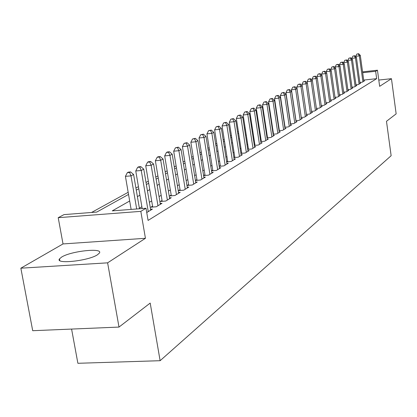 <?xml version="1.0" encoding="UTF-8"?>
<svg xmlns="http://www.w3.org/2000/svg" width="417" height="417" viewBox="0 0 417 417"><rect width="100%" height="100%" fill="white"/><g stroke="black" fill="none" stroke-linecap="round" stroke-linejoin="round"><path stroke-width="0.63" d="M61.633 257.07L59.48 258.884C54.94 264.493 88.586 260.88 97.489 254.761L99.397 253.062C103.421 247.562 71.01 251.034 61.633 257.07M71.588 329.07L77.885 363.29L160.123 360.7L391.136 155.723L386.486 121.295L396.15 113.862L391.454 78.683L378.792 80.059M160.123 360.7L150.198 303.076L119.001 327.074L32.708 330.707L20.85 268.194L107.617 262.835L145.439 238.295L140.821 211.356L58.213 217.684L64.01 214.609L96.76 212.071L128.54 194.437M145.439 238.295L63.019 243.935L20.85 268.194M63.019 243.935L58.213 217.684M276.356 110.641L276.054 110.807M270.456 113.893L270.08 114.102M264.394 117.24L263.935 117.49M258.159 120.669L257.623 120.966M251.748 124.203L251.128 124.547M245.16 127.837L244.445 128.227M238.378 131.574L237.565 132.017M231.393 135.421L230.481 135.921M224.205 139.382L223.184 139.945M216.798 143.464L215.662 144.089M209.162 147.67L207.906 148.363M201.286 152.012L199.905 152.773M193.16 156.484L191.648 157.324M184.778 161.108L183.115 162.02M176.115 165.883L174.306 166.878M167.165 170.814L165.195 171.898M157.913 175.911L155.77 177.089M148.343 181.186L146.018 182.464M138.434 186.644L135.916 188.031M128.17 192.3L91.552 212.477M119.001 327.074L107.617 262.835M359.881 82.457L362.243 82.201L364.515 80.825L363.812 80.903M355.972 84.797L358.38 84.536L360.705 83.129L359.986 83.207M351.969 87.189L354.434 86.924L356.811 85.485L356.076 85.563M347.877 89.634L350.4 89.363L352.834 87.893L352.078 87.971M343.697 92.131L346.277 91.86L348.763 90.353L347.992 90.437M339.412 94.69L342.055 94.414L344.598 92.871L343.811 92.955M335.028 97.307L337.739 97.025L340.34 95.451L339.532 95.535M330.545 99.986L333.313 99.699L335.982 98.084L335.153 98.172M325.953 102.728L328.789 102.436L331.52 100.784L330.671 100.872M321.246 105.537L324.155 105.24L326.949 103.546L326.084 103.64M316.425 108.415L319.406 108.112L322.268 106.377L321.382 106.471M311.483 111.365L314.543 111.052L317.473 109.28L316.56 109.374M306.417 114.383L309.555 114.07L312.562 112.251L311.624 112.345M301.22 117.485L304.441 117.161L307.522 115.295L306.563 115.394M295.893 120.664L299.197 120.336L302.361 118.423L301.376 118.517M290.425 123.922L293.813 123.588L297.06 121.623L296.049 121.728M284.811 127.268L288.293 126.93L291.624 124.912L290.586 125.017M279.041 130.703L282.622 130.359L286.041 128.29L284.978 128.394M273.119 134.232L276.799 133.878L280.313 131.756L279.218 131.861M267.031 137.86L270.815 137.501L274.428 135.317L273.302 135.421M260.776 141.582L264.665 141.217L268.376 138.976L267.219 139.085M254.339 145.413L258.347 145.043L262.157 142.734L260.969 142.849M247.719 149.354L251.842 148.973L255.767 146.602L254.542 146.716M240.901 153.409L245.149 153.023L249.189 150.579L247.927 150.693M233.885 157.584L238.258 157.188L242.418 154.676L241.12 154.79M226.655 161.885L231.164 161.478L235.449 158.887L234.109 159.013M219.201 166.31L223.856 165.903L228.271 163.235L226.884 163.355M211.518 170.876L216.324 170.459L220.869 167.707L219.446 167.832M204.956 174.754L203.59 175.573L208.552 175.156L213.243 172.32L211.773 172.445M196.918 179.576L195.484 180.436L200.535 180.008L205.373 177.079L203.856 177.209M188.62 184.549L187.139 185.44L192.258 185.012L197.257 181.989L195.688 182.12M180.05 189.688L178.523 190.605L183.709 190.183L188.87 187.061L187.249 187.197M171.194 195L169.615 195.948L174.879 195.526L180.212 192.3L178.533 192.435M162.041 200.488L160.409 201.468L165.747 201.046L171.262 197.71L169.526 197.851M152.575 206.17L150.886 207.181L156.297 206.764L162.005 203.308L160.206 203.449M146.742 212.54L152.429 209.105L150.563 209.245M129.671 200.999L112.272 210.872L146.013 208.26L148.087 220.426L376.65 78.667L363.697 80.08M278.676 126.07L278.374 126.247M272.817 129.52L272.442 129.739M266.797 133.07L266.343 133.336M260.609 136.713L260.078 137.026M254.25 140.466L253.635 140.826M247.708 144.318L247.005 144.735M240.979 148.285L240.176 148.76M234.052 152.372L233.15 152.903M226.921 156.573L225.91 157.173M219.571 160.905L218.445 161.567M211.998 165.372L210.752 166.102M204.184 169.974L202.818 170.782M196.131 174.723L194.624 175.609M187.812 179.628L186.17 180.597M179.221 184.689L177.428 185.747M170.35 189.923L168.395 191.075M161.176 195.328L159.049 196.579M151.684 200.921L149.38 202.281M141.863 206.712L139.367 208.182M212.753 170.079L211.513 170.824M220.312 165.544L219.186 166.216M227.64 161.144L226.634 161.754M234.761 156.875L233.859 157.417M241.672 152.731L240.87 153.211M248.391 148.702L247.682 149.13M254.917 144.788L254.302 145.158M261.261 140.982L260.734 141.3M267.438 137.282L266.984 137.553M273.443 133.68L273.072 133.904M279.291 130.172L278.989 130.349M362.571 71.86L377.458 70.202L379.642 86.345L391.454 78.683M377.458 70.202L375.649 71.286L362.686 72.72M376.65 78.667L375.649 71.286M146.013 208.26L140.821 211.356M136.276 190.142L138.793 188.745M146.367 184.538L148.692 183.251M156.114 179.133L158.252 177.944M165.528 173.905L167.498 172.81M174.629 168.854L176.438 167.848M183.438 163.964L185.096 163.047M191.961 159.237L193.472 158.397M200.212 154.655L201.588 153.889M208.203 150.219L209.459 149.526M215.954 145.919L217.085 145.288M223.47 141.744L224.487 141.181M230.763 137.699L231.675 137.193M237.841 133.768L238.649 133.32M244.711 129.958L245.425 129.562M251.388 126.252L252.014 125.903M257.878 122.645L258.415 122.348M264.19 119.147L264.644 118.892M270.325 115.738L270.701 115.53M276.299 112.423L276.601 112.256M277.347 117.219L277.044 117.391M271.462 120.555L271.086 120.768M265.415 123.985L264.962 124.24M259.202 127.508L258.67 127.816M252.817 131.136L252.196 131.485M246.244 134.863L245.535 135.264M239.488 138.699L238.68 139.153M232.53 142.645L231.617 143.161M225.362 146.711L224.346 147.284M217.982 150.897L216.85 151.538M210.371 155.218L209.12 155.927M202.521 159.669L201.145 160.451M194.426 164.262L192.915 165.116M186.071 169.005L184.418 169.943M177.439 173.899L175.635 174.921M168.52 178.961L166.56 180.071M159.304 184.189L157.167 185.398M149.766 189.599L147.451 190.913M139.898 195.198L137.386 196.626M136.687 208.98L131.001 175.87L133.596 174.504L139.471 208.766M131.126 209.412L125.418 176.355L131.001 175.87L129.567 172.466L130.61 171.924L128.384 172.122L127.336 172.659L129.567 172.466M127.336 172.659L125.418 176.355M133.596 174.504L130.61 171.924M148.254 211.627L141.248 170.48L143.756 169.166L150.714 210.137M142.181 208.557L135.754 170.97L141.248 170.48L139.831 167.144L140.837 166.623L138.642 166.821L137.631 167.342L139.831 167.144M137.631 167.342L135.754 170.97M143.756 169.166L140.837 166.623M157.975 205.748L151.147 165.283L153.565 164.006L160.352 204.309M152.721 207.04L145.726 165.768L151.147 165.283L149.734 162.01L150.709 161.504L148.546 161.702L147.571 162.208L149.734 162.01M147.571 162.208L145.726 165.768M153.565 164.006L150.709 161.504M167.363 200.066L160.707 160.258L163.047 159.028L169.662 198.68M162.182 201.328L155.364 160.748L160.707 160.258L159.304 157.047L160.248 156.563L158.116 156.756L157.173 157.245L159.304 157.047M157.173 157.245L155.364 160.748M163.047 159.028L160.248 156.563M176.443 194.577L169.948 155.4L172.205 154.212L178.669 193.233M171.33 195.808L164.679 155.89L169.948 155.4L168.557 152.252L169.469 151.783L167.363 151.976L166.451 152.45L168.557 152.252M166.451 152.45L164.679 155.89M172.205 154.212L169.469 151.783M185.226 189.266L178.883 150.704L181.072 149.557L187.379 187.963M180.18 190.47L173.686 151.194L178.883 150.704L177.506 147.613L178.382 147.159L175.432 147.811L177.506 147.613M175.432 147.811L173.686 151.194M181.072 149.557L178.382 147.159M193.728 184.126L187.53 146.164L189.646 145.048L195.808 182.865M188.745 185.304L182.406 146.648L187.53 146.164L186.164 143.125L187.014 142.682L184.116 143.323L186.164 143.125M184.116 143.323L182.406 146.648M189.646 145.048L187.014 142.682M201.953 179.148L195.901 141.764L197.95 140.685L203.97 177.929M197.038 180.3L190.845 142.249L195.901 141.764L194.546 138.778L195.37 138.355L192.529 138.976L194.546 138.778M192.529 138.976L190.845 142.249M197.95 140.685L195.37 138.355M209.928 174.327L204.012 137.501L205.998 136.458L211.883 173.144M205.07 175.458L199.024 137.985L204.012 137.501L202.667 134.571L203.465 134.159L200.676 134.764L202.667 134.571M200.676 134.764L199.024 137.985M205.998 136.458L203.465 134.159M217.658 169.651L211.867 133.372L213.796 132.361L219.55 168.504M212.858 170.762L206.947 133.852L211.867 133.372L210.538 130.49L211.31 130.088L208.568 130.688L210.538 130.49M208.568 130.688L206.947 133.852M213.796 132.361L211.31 130.088M225.154 165.116L219.488 129.369L221.359 128.384L226.989 164.006M220.416 166.206L214.63 129.849L219.488 129.369L218.169 126.533L218.92 126.148L216.225 126.732L218.169 126.533M216.225 126.732L214.63 129.849M221.359 128.384L218.92 126.148M232.425 160.722L226.879 125.481L228.693 124.532L234.208 159.638M227.745 161.786L222.084 125.96L226.879 125.481L225.571 122.697L226.301 122.322L223.653 122.89L225.571 122.697M223.653 122.89L222.084 125.96M228.693 124.532L226.301 122.322M239.483 156.453L234.057 121.712L235.813 120.789L241.214 155.405M234.86 157.496L229.319 122.191L234.057 121.712L232.754 118.975L233.463 118.605L230.862 119.163L232.754 118.975M230.862 119.163L229.319 122.191M235.813 120.789L233.463 118.605M246.332 152.304L241.021 118.053L242.73 117.156L248.016 151.288M241.766 153.331L236.345 118.527L241.021 118.053L239.733 115.358L240.421 115.003L237.862 115.551L239.733 115.358M237.862 115.551L236.345 118.527M242.73 117.156L240.421 115.003M252.994 148.28L247.787 114.498L249.449 113.622L254.625 147.29M248.48 149.286L243.168 114.972L247.787 114.498L246.51 111.845L247.177 111.501L244.664 112.032L246.51 111.845M244.664 112.032L243.168 114.972M249.449 113.622L247.177 111.501M259.463 144.365L254.36 111.042L255.975 110.192L261.052 143.401M255.001 145.356L249.799 111.516L254.36 111.042L253.093 108.43L253.744 108.097L251.269 108.618L253.093 108.43M251.269 108.618L249.799 111.516M255.975 110.192L253.744 108.097M265.754 140.56L260.75 107.685L262.324 106.856L267.302 139.622M261.344 141.53L256.247 108.154L260.75 107.685L259.499 105.11L260.13 104.787L257.696 105.303L259.499 105.11M257.696 105.303L256.247 108.154M262.324 106.856L260.13 104.787M271.874 136.859L266.969 104.417L268.496 103.614L273.38 135.947M267.516 137.813L262.517 104.886L266.969 104.417L265.723 101.884L266.338 101.566L263.945 102.071L265.723 101.884M263.945 102.071L262.517 104.886M268.496 103.614L266.338 101.566M277.831 133.258L273.015 101.237L274.501 100.461L279.291 132.371M273.521 134.196L268.616 101.706L273.015 101.237L271.78 98.746L272.379 98.433L270.023 98.933L271.78 98.746M270.023 98.933L268.616 101.706M274.501 100.461L272.379 98.433M283.628 129.75L278.9 98.146L280.349 97.385L285.051 128.889M279.364 130.672L274.553 98.61L278.9 98.146L277.675 95.686L278.259 95.389L275.939 95.874L277.675 95.686M275.939 95.874L274.553 98.61M280.349 97.385L278.259 95.389M289.268 126.335L284.634 95.133L286.041 94.393L290.659 125.496M285.056 127.242L280.333 95.597L284.634 95.133L283.419 92.71L283.982 92.418L281.699 92.897L283.419 92.71M281.699 92.897L280.333 95.597M286.041 94.393L283.982 92.418M294.767 123.015L290.211 92.204L291.587 91.479L296.117 122.197M290.602 123.906L285.963 92.657L290.211 92.204L289.007 89.811L289.56 89.53L287.313 89.999L289.007 89.811M287.313 89.999L285.963 92.657M291.587 91.479L289.56 89.53M300.125 119.773L295.653 89.347L296.987 88.644L301.444 118.975M296.002 120.649L291.452 89.801L295.653 89.347L294.459 86.991L294.996 86.71L292.776 87.174L294.459 86.991M292.776 87.174L291.452 89.801M296.987 88.644L294.996 86.71M305.343 116.614L300.949 86.559L302.257 85.876L306.631 115.837M301.267 117.479L296.795 87.012L300.949 86.559L299.766 84.239L300.292 83.968L298.108 84.422L299.766 84.239M298.108 84.422L296.795 87.012M302.257 85.876L300.292 83.968M310.436 113.533L306.12 83.843L307.392 83.176L311.687 112.778M302.236 85.855L302.007 84.297L306.12 83.843L304.942 81.555L305.452 81.289L303.3 81.737L304.942 81.555M303.3 81.737L302.007 84.297M307.392 83.176L305.452 81.289M315.403 110.531L311.155 81.195L312.396 80.544L316.623 109.791M307.303 83.092L307.094 81.643L311.155 81.195L309.993 78.938L310.493 78.677L308.366 79.115L309.993 78.938M308.366 79.115L307.094 81.643M312.396 80.544L310.493 78.677M320.246 107.602L316.076 78.615L317.285 77.979L321.439 106.882M312.244 80.398L312.052 79.058L316.076 78.615L314.918 76.384L315.403 76.134L313.313 76.561L314.918 76.384M313.313 76.561L312.052 79.058M317.285 77.979L315.403 76.134M324.973 104.745L320.871 76.092L322.049 75.472L326.141 104.036M317.071 77.77L316.894 76.535L320.871 76.092L319.724 73.892L320.199 73.647L318.135 74.07L319.724 73.892M318.135 74.07L316.894 76.535M322.049 75.472L320.199 73.647M329.592 101.951L325.552 73.632L326.704 73.027L330.728 101.263M321.778 75.206L321.616 74.07L325.552 73.632L324.416 71.458L324.879 71.218L322.841 71.635L324.416 71.458M322.841 71.635L321.616 74.07M326.704 73.027L324.879 71.218M334.095 99.225L330.123 71.229L331.249 70.64L335.205 98.553M326.381 72.704L326.23 71.667L330.123 71.229L328.997 69.086L329.451 68.852L327.439 69.258L328.997 69.086M327.439 69.258L326.23 71.667M331.249 70.64L329.451 68.852M338.5 96.562L334.59 68.883L335.69 68.305L339.584 95.905M330.869 70.259L330.738 69.316L334.59 68.883L333.475 66.767L333.913 66.538L331.932 66.939L333.475 66.767M331.932 66.939L330.738 69.316M335.69 68.305L333.913 66.538M342.8 93.961L338.953 66.59L340.027 66.027L343.863 93.319M335.263 67.877L335.138 67.022L338.953 66.59L337.843 64.499L338.276 64.275L336.321 64.671L337.843 64.499M336.321 64.671L335.138 67.022M340.027 66.027L338.276 64.275M347.007 91.417L343.217 64.348L344.27 63.796L348.039 90.791M339.553 65.547L339.443 64.781L343.217 64.348L342.117 62.284L342.539 62.065L340.606 62.456L342.117 62.284M340.606 62.456L339.443 64.781M344.27 63.796L342.539 62.065M351.114 88.93L347.387 62.159L348.414 61.622L352.125 88.321M343.744 63.275L343.65 62.586L347.387 62.159L346.292 60.121L346.704 59.907L344.796 60.293L346.292 60.121M344.796 60.293L343.65 62.586M348.414 61.622L346.704 59.907M355.133 86.501L351.458 60.017L352.464 59.49L356.123 85.902M347.846 61.049L347.757 60.444L351.458 60.017L350.374 58.005L350.78 57.796L348.899 58.171L350.374 58.005M348.899 58.171L347.757 60.444M352.464 59.49L350.78 57.796M359.063 84.125L355.446 57.927L356.426 57.41L360.033 83.541M351.854 58.875L351.781 58.349L355.446 57.927L354.367 55.935L354.763 55.727L352.907 56.102L354.367 55.935M352.907 56.102L351.781 58.349M356.426 57.41L354.763 55.727M362.91 81.8L359.345 55.878L360.304 55.372L363.853 81.226M355.779 56.754L355.717 56.295L359.345 55.878L358.276 53.908L358.662 53.71L356.827 54.074L358.276 53.908M356.827 54.074L355.717 56.295M360.304 55.372L358.662 53.71M59.48 258.884L59.787 260.542"/></g></svg>
